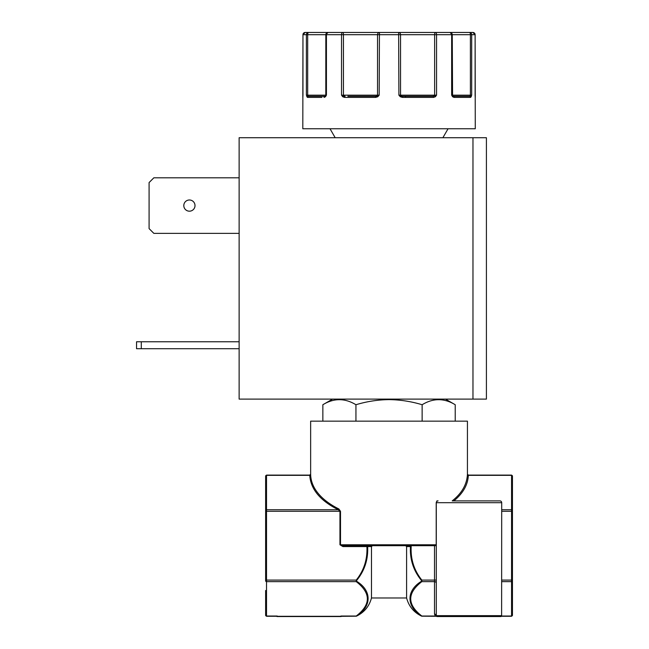 <?xml version="1.0" encoding="UTF-8"?>
<svg xmlns="http://www.w3.org/2000/svg" width="649" height="649" viewBox="0 0 649 649"><rect width="100%" height="100%" fill="white"/><g stroke="black" fill="none" stroke-linecap="round" stroke-linejoin="round"><path stroke-width="0.97" d="M475.19 96.742A1.12 0.884 -3.2 0 0 475.19 96.677L475.214 97.115A1.12 1.12 -90 0 1 475.255 97.407L475.117 34.689A2.239 2.239 -90 0 0 472.878 32.45L469.543 32.45A2.239 2.15 90 0 1 471.693 34.689L471.693 95.168L470.606 97.407L454.049 97.407L452.604 96.742L451.655 95.168L451.655 34.689A2.239 1.623 -90 0 0 450.033 32.45L435.317 32.45A2.239 1.233 90 0 1 436.55 34.689L436.55 95.168L435.382 96.742L433.54 97.407L402.429 97.407L400.279 96.742L398.9 95.168L398.64 32.45L379.438 32.45L379.178 95.168L377.799 96.742L375.649 97.407L375.828 96.287L347.864 96.287M375.649 97.407L344.538 97.407L342.696 96.742A1.12 0.479 -47.3 0 1 343.54 95.955L341.528 95.168L343.443 95.168L343.443 34.689A2.239 0.681 -90 0 0 342.761 32.45L328.045 32.45A2.239 1.623 90 0 0 326.423 34.689L326.423 95.168L325.474 96.742L324.029 97.407A1.12 0.844 -90 0 1 324.873 96.287L308.535 96.287L306.385 95.168L306.385 34.689A2.239 2.15 -90 0 1 308.535 32.45L305.2 32.45A2.239 2.239 90 0 0 302.961 34.689L302.823 97.407A1.12 1.12 -90 0 1 302.856 97.123M435.382 96.742A1.12 0.479 -132.7 0 0 434.538 95.955L434.635 95.168L436.55 95.168L432.964 96.287L402.25 96.287L405.382 96.287L405.593 97.407M265.628 590.485L265.628 615.374L266.52 616.274L266.52 581.634L356.244 581.634L356.244 580.084L356.626 581.269C371.926 590.614 371.901 606.296 356.626 616.071L356.626 616.071A0.892 0.527 -115.1 0 1 356.244 616.031L340.895 616.039L340.887 616.55L277.269 616.55A0.892 0.892 0 0 1 276.62 616.266M453.902 500.89C463.135 493.208 467.937 484.689 468.318 475.336L511.558 475.336L511.558 509.733A0.892 0.779 0 0 1 512.45 510.512L512.45 615.26A0.892 0.779 180 0 1 511.558 616.031L501.62 616.031L501.701 502.594M422.134 421.152L422.134 404.733C411.344 401.471 400.311 399.76 389.043 399.614C400.311 399.76 411.344 401.471 422.134 404.733C433.134 398.007 444.167 398.007 455.225 404.733L455.225 421.152M442.886 137.718L448.061 128.762M335.192 137.718L330.017 128.762M183.805 205.587A5.598 5.598 0 0 0 189.411 211.185A5.598 5.598 0 0 0 195.008 205.587A5.598 5.598 0 0 0 189.411 199.989A5.598 5.598 0 0 0 183.805 205.587M302.864 97.05L302.807 128.762L475.271 128.762L475.214 97.05M338.867 508.962A0.892 0.535 115.7 0 1 338.291 509.733C320.16 500.655 310.652 489.184 309.76 475.336A0.892 0.779 178.3 0 0 310.66 474.565L310.66 474.565C310.944 488.324 321.855 500.517 338.867 508.962L340.506 511.29L340.506 544.787L342.899 545.687L342.899 546.58L339.954 544.787L339.954 511.29L338.291 509.733L266.52 509.733L266.52 475.1L309.751 475.1L310.644 474.208L310.644 421.152L467.434 421.152L467.434 474.208L468.327 475.1L511.558 475.1L512.45 475.993L512.45 500.89M342.899 545.687L435.73 545.687L436.209 544.787L436.209 502.683L437.085 500.89M499.998 500.89L452.215 500.89C461.755 493.345 466.826 484.576 467.418 474.565L467.418 474.565A0.892 0.779 1.7 0 0 468.318 475.336M437.175 616.039L435.747 616.201A1.793 1.574 -57.3 0 1 436.712 616.412A0.892 0.892 0 0 0 437.199 616.55A0.892 0.892 0 0 1 436.298 615.658L436.712 616.412A0.892 0.892 0 0 0 437.199 616.55L460.157 616.55M461.999 616.55L500.809 616.55A0.892 0.892 0 0 0 501.701 615.658L436.298 615.658A1.793 1.549 0 0 0 434.506 614.1L434.506 545.687M437.199 616.55L469 616.55M239.132 137.718L472.967 137.718L472.967 399.103L239.132 399.103L239.132 137.718M472.967 399.103L486.409 399.103L486.409 137.718L472.967 137.718M322.853 421.152L322.853 404.733C333.854 398.007 344.887 398.007 355.944 404.733C366.734 401.471 377.767 399.76 389.043 399.614M239.132 341.763L136.55 341.763L136.55 348.708L239.132 348.708M239.132 233.364L153.845 233.364L149.092 228.61L149.092 182.564L153.845 177.81L239.132 177.81M355.944 421.152L355.944 404.733M141.295 341.763L141.295 348.708M342.696 96.742L341.528 95.168L341.528 34.689A2.239 1.233 -90 0 1 342.761 32.45L379.438 32.45A2.239 1.89 90 0 0 377.54 34.689L377.54 95.168L379.178 95.168L375.828 96.287M321.961 97.407L307.472 97.407L306.385 95.168L307.683 95.168L307.683 34.689A2.239 0.852 -90 0 1 308.535 32.45L328.045 32.45A2.239 2.223 -90 0 0 325.83 34.689L325.806 95.168L326.423 95.168L325.449 96.003A1.12 0.649 -139 0 1 325.506 95.955L325.449 96.003A1.12 0.649 -139 0 0 325.474 96.742M302.864 97.115L302.961 95.257M306.79 96.742A1.12 0.844 -21.1 0 1 307.561 95.955A1.12 0.422 -90 0 0 307.683 95.168L325.806 95.168L325.83 34.689M308.567 97.407L307.472 97.407A1.12 1.063 -90 0 1 308.535 96.287M347.32 97.407L344.538 97.407A1.12 0.576 -90 0 1 345.114 96.287L343.54 95.955L343.443 95.168L377.54 95.168A1.12 0.949 90 0 1 377.272 95.955L377.799 96.742M400.279 96.742L400.806 95.955L398.9 95.168L400.538 95.168L400.538 34.689A2.239 1.89 -90 0 0 398.64 32.45L456.498 32.45M402.429 97.407L402.25 96.287L400.806 95.955A1.12 0.949 -90 0 1 400.538 95.168L434.635 95.168L434.635 34.689A2.239 0.681 -90 0 1 435.317 32.45M430.758 97.407L433.54 97.407A1.12 0.576 -90 0 0 432.964 96.287L430.214 96.287L432.964 96.287M452.604 96.742A1.12 0.649 -41 0 0 452.629 96.003L452.629 96.003A1.12 0.649 -41 0 0 452.572 95.955L452.248 34.689A2.239 2.223 90 0 0 450.033 32.45L469.543 32.45A2.239 0.852 90 0 1 470.395 34.689L470.395 95.168L471.693 95.168L469.551 96.287L453.205 96.287L451.655 95.168L470.395 95.168A1.12 0.422 90 0 0 470.517 95.955A1.12 0.844 -158.9 0 1 471.288 96.742M456.117 97.407L454.049 97.407A1.12 0.844 -90 0 0 453.205 96.287L452.483 95.817M469.511 97.407L470.606 97.407A1.12 1.063 -90 0 0 469.551 96.287M475.117 95.257L475.19 96.677A1.12 0.884 -3.2 0 0 475.182 96.612M475.125 95.168L475.125 34.689L302.961 34.689L302.961 95.168M468.464 96.287L471.028 96.287M452.726 96.287L455.249 96.287L452.726 96.287M436.298 615.658L436.298 502.683A1.793 1.793 0 0 1 438.091 500.89A1.793 1.793 0 0 0 436.298 502.683A1.793 1.793 0 0 1 438.091 500.89L436.899 500.89M309.76 475.336L266.52 475.336A0.892 0.779 180 0 0 265.628 476.115L265.628 580.084L266.52 580.084L266.52 511.29L340.506 511.29M402.25 96.287L405.382 96.287M475.125 34.689L472.878 32.45L466.104 32.45M351.474 32.45L328.337 32.45M436.209 502.683L501.701 502.683A1.793 1.793 0 0 0 499.908 500.89M436.298 581.35L436.298 580.563M436.574 616.299A1.793 1.379 -45.9 0 0 435.325 616.031L421.834 616.031A0.892 0.527 -64.9 0 1 421.452 616.071L421.452 616.071C406.152 606.271 406.177 590.598 421.452 581.269L421.834 580.084C414.07 570.366 410.517 559.187 411.182 546.563L410.89 545.687M409.908 545.687L405.682 545.687L406.599 546.58L406.599 597.98C408.846 606.377 413.884 612.445 421.72 616.193L436.225 616.274L435.325 616.031L434.506 614.1M265.628 615.374L265.628 615.26A0.892 0.779 180 0 0 266.52 616.031L277.269 616.039L277.269 616.55A0.892 0.892 0 0 1 276.669 616.315L341.496 616.315A0.892 0.892 0 0 1 340.887 616.55A0.892 0.892 0 0 0 341.536 616.266A0.892 0.892 0 0 1 340.887 616.55A0.892 0.892 0 0 0 341.496 616.315L356.358 616.193C364.194 612.445 369.232 606.377 371.479 597.98L371.479 546.58L366.896 546.58C367.553 559.219 364 570.382 356.244 580.084L266.52 580.084L266.52 581.634A0.892 0.779 0 0 1 265.628 580.855L265.628 580.084M421.452 580.482C413.445 570.666 409.779 559.357 410.436 546.572L406.599 546.58M368.389 545.687A0.892 0.746 -90 0 0 367.642 546.572C368.299 559.365 364.633 570.666 356.626 580.482M512.45 510.512L512.45 475.993M409.048 545.687L411.182 546.563M436.298 580.084L421.834 580.084L421.834 581.634L434.506 581.634A1.793 1.549 0 0 1 436.298 583.183M371.479 546.58L372.396 545.687M265.628 511.29L265.628 510.512A0.892 0.779 0 0 1 266.52 509.733L266.52 511.29L265.628 511.29L265.628 476.115M421.452 581.269A0.892 0.527 64.9 0 0 421.834 581.634C407.028 593.089 407.028 604.56 421.834 616.031M356.626 581.269A0.892 0.527 115.1 0 1 356.244 581.634C371.05 593.113 371.05 604.576 356.244 616.031M501.701 581.634L511.558 581.634L511.558 580.084L512.45 580.084L512.45 615.26M500.809 616.55L483.7 616.55M342.761 95.646L342.761 95.168M435.317 95.646L435.317 95.168M339.954 544.787L436.209 544.787M452.248 34.689L452.272 95.168M325.693 95.703A1.12 1.111 -90 0 0 325.83 95.168M452.248 95.168A1.12 1.111 90 0 0 452.385 95.703M501.701 511.29L511.558 511.29L511.558 509.733L501.701 509.733M342.899 546.58L366.896 546.58L366.896 545.687M512.45 476.115A0.892 0.779 180 0 0 511.558 475.336L511.558 475.1M501.701 580.084L511.558 580.084L511.558 511.29L512.45 511.29M512.45 580.855A0.892 0.779 -0 0 1 511.558 581.634L511.558 616.274L512.45 615.374M277.269 616.55A0.892 0.892 0 0 1 276.669 616.315L276.531 616.274M445.474 399.103L455.225 404.733M332.604 399.103L322.853 404.733M305.2 32.45L302.961 34.689M325.595 95.817L325.806 95.168M328.045 32.45L325.806 34.689M452.272 34.689L450.033 32.45M266.52 475.1L265.628 475.993M511.558 616.274L501.45 616.274M436.712 616.412L436.225 616.274M276.539 616.274L266.52 616.274M371.479 597.98L406.599 597.98"/></g></svg>
